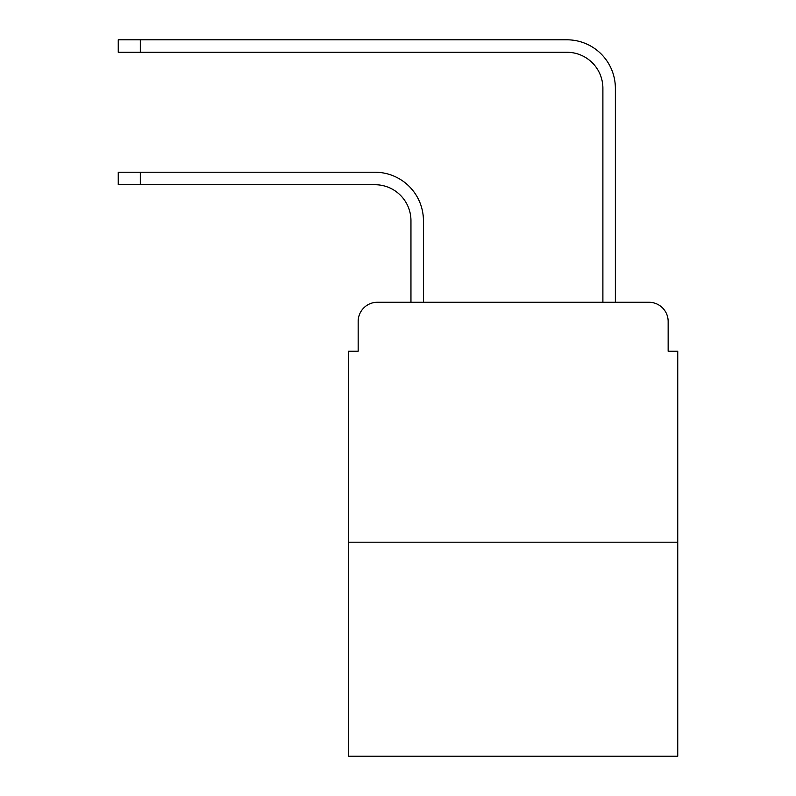 <?xml version="1.0" encoding="UTF-8"?>
<svg xmlns="http://www.w3.org/2000/svg" width="796" height="796" viewBox="0 0 796 796"><rect width="100%" height="100%" fill="white"/><g stroke="black" fill="none" stroke-linecap="round" stroke-linejoin="round"><path stroke-width="1.19" d="M358.17 321.465L358.17 351.215L358.17 321.465A19.194 19.194 0 0 1 377.364 302.271L410.955 302.271L410.955 220.701A35.989 35.989 0 0 0 374.966 184.712A35.989 35.989 -21 0 1 410.955 220.701A35.989 35.989 -21 0 0 374.966 184.712A35.989 35.989 -21 0 1 410.955 220.701A35.989 35.989 -21 0 0 374.966 184.712A35.989 35.989 -21 0 1 410.955 220.701A35.989 35.989 -21 0 0 374.966 184.712A35.989 35.989 -21 0 1 410.955 220.701M677.744 542.195L348.578 542.195L348.578 756.2L677.744 756.2L677.744 351.215L668.152 351.215L668.152 321.465A19.194 19.194 0 0 0 648.959 302.271L377.364 302.271M348.578 542.195L348.578 351.215L358.17 351.215M140.325 172.234L140.325 184.712L118.256 184.712L118.256 172.234L374.966 172.234A48.466 48.466 159 0 1 423.432 220.701L423.432 302.271L438.307 302.271M588.015 302.271L602.89 302.271L602.89 88.266A35.989 35.989 0 0 0 566.901 52.277A35.989 35.989 21 0 1 602.89 88.266A35.989 35.989 21 0 0 566.901 52.277A35.989 35.989 21 0 1 602.89 88.266A35.989 35.989 21 0 0 566.901 52.277A35.989 35.989 21 0 1 602.89 88.266A35.989 35.989 21 0 0 566.901 52.277A35.989 35.989 21 0 1 602.89 88.266M140.325 39.8L140.325 52.277L118.256 52.277L118.256 39.8L566.901 39.8A48.466 48.466 -159 0 1 615.368 88.266L615.368 302.271L615.368 88.266L615.368 302.271L615.368 88.266L615.368 302.271L615.368 88.266L615.368 302.271L648.959 302.271M668.152 351.215L668.152 321.465M140.325 184.712L374.966 184.712M140.325 52.277L566.901 52.277M118.256 172.234L118.256 184.712M118.256 39.8L118.256 52.277"/></g></svg>
